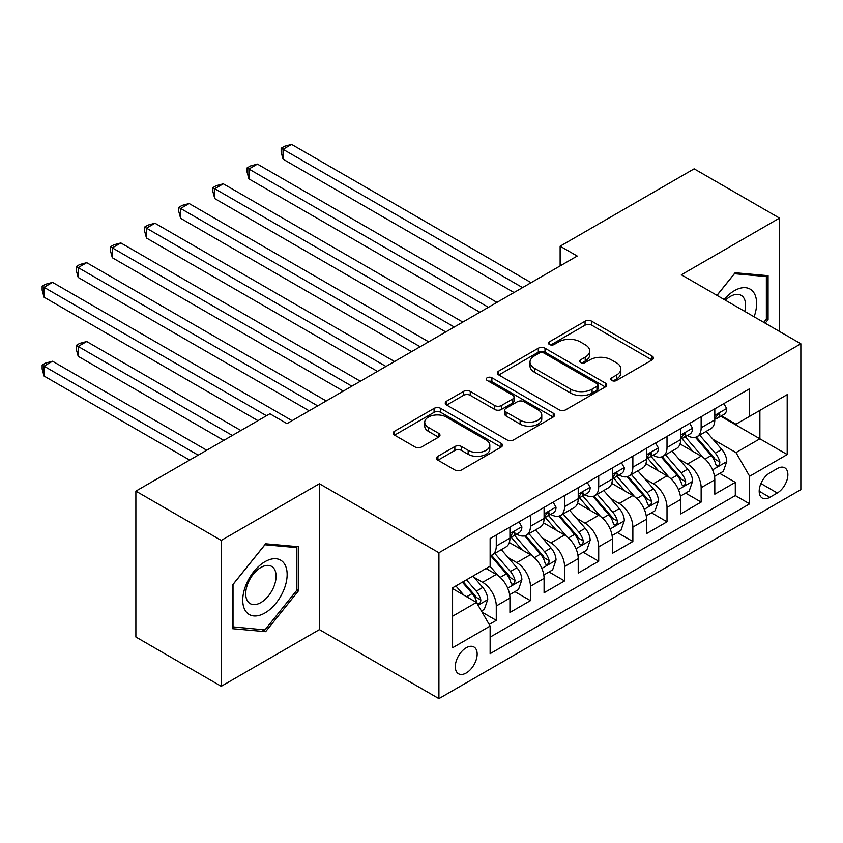 <?xml version="1.0" encoding="UTF-8"?>
<svg xmlns="http://www.w3.org/2000/svg" width="843" height="843" viewBox="0 0 843 843"><rect width="100%" height="100%" fill="white"/><g stroke="black" fill="none" stroke-linecap="round" stroke-linejoin="round"><path stroke-width="1.26" d="M611.786 380.499A3.319 1.918 0 0 0 616.475 380.499L652.082 359.94A4.742 2.74 0 0 0 653.473 358.012A4.742 2.74 0 0 0 652.082 356.073L591.754 321.246A4.742 2.74 0 0 0 585.053 321.246L549.446 341.805A3.319 1.918 0 0 0 548.477 343.154A3.319 1.918 0 0 0 549.446 344.513A3.319 1.918 0 0 0 554.136 344.513L558.74 341.847A15.163 8.757 0 0 1 580.195 341.847L585.221 344.755A15.163 8.757 0 0 1 589.668 350.941A15.163 8.757 0 0 1 585.221 357.137L580.616 359.803A3.319 1.918 0 0 0 579.647 361.152A3.319 1.918 0 0 0 580.616 362.511A3.319 1.918 0 0 0 585.305 362.511L589.91 359.845A15.163 8.757 0 0 1 611.365 359.845L616.391 362.753A15.163 8.757 0 0 1 620.838 368.939A15.163 8.757 0 0 1 616.391 375.135L611.786 377.79A3.319 1.918 0 0 0 610.806 379.15A3.319 1.918 0 0 0 611.786 380.499L611.786 377.79M466.232 672.999A15.448 8.925 120 0 0 476.327 659.374A15.448 8.925 120 0 0 473.956 646.992A15.448 8.925 120 0 0 466.232 647.761A15.448 8.925 120 0 0 456.137 661.376A15.448 8.925 120 0 0 458.508 673.757A15.448 8.925 120 0 0 466.232 672.999M437.917 456.305A4.742 2.74 0 0 0 436.537 458.244A4.742 2.74 0 0 0 437.917 460.173L454.851 469.951A4.742 2.74 0 0 0 461.553 469.951L501.1 447.117A4.742 2.74 0 0 0 502.491 445.178A4.742 2.74 0 0 0 501.1 443.249L440.773 408.412A4.742 2.74 0 0 0 434.071 408.412L394.524 431.247A4.742 2.74 0 0 0 393.133 433.186A4.742 2.74 0 0 0 394.524 435.114L414.967 446.927A4.742 2.74 0 0 0 421.669 446.927L438.592 437.148A4.742 2.74 0 0 0 439.983 435.22A4.742 2.74 0 0 0 438.592 433.281L428.455 427.422A12.677 7.324 0 0 1 424.735 422.248A12.677 7.324 0 0 1 432.564 415.483A12.677 7.324 0 0 1 446.379 417.074L486.095 440.004A12.677 7.324 0 0 1 489.815 445.178A12.677 7.324 0 0 1 481.985 451.943A12.677 7.324 0 0 1 468.171 450.352L461.553 446.537A4.742 2.74 0 0 0 454.851 446.537L437.917 456.305L437.917 460.173M319.402 483.745L221.235 540.416L135.881 491.132L135.881 637.013L221.235 686.297L319.402 629.626L438.918 698.626L438.918 552.745L319.402 483.745L319.402 629.626M779.512 331.457L779.512 218.105L681.344 274.786L800.85 343.775L438.918 552.745M779.512 218.105L694.147 168.821L560.131 246.198L560.131 265.914M135.881 491.132L269.897 413.765L286.968 423.618L577.202 256.051L560.131 246.198M559.078 409.772A4.742 2.74 0 0 0 565.779 409.772L605.327 386.937A4.742 2.74 0 0 0 606.718 384.998A4.742 2.74 0 0 0 605.327 383.07L545 348.233A4.742 2.74 0 0 0 538.298 348.233L498.75 371.068A4.742 2.74 0 0 0 497.359 373.006A4.742 2.74 0 0 0 498.75 374.935L559.078 409.772M488.519 381.215A3.319 1.918 0 0 1 491.88 381.689L491.88 377.748L553.219 413.154A4.742 2.74 0 0 1 554.599 415.093A4.742 2.74 0 0 1 553.219 417.022L513.672 439.856A4.742 2.74 0 0 1 506.959 439.856L446.632 405.03L446.632 401.163A4.742 2.74 0 0 0 445.252 403.091A4.742 2.74 0 0 0 446.632 405.03M446.632 401.163L463.566 391.384A4.742 2.74 0 0 1 470.268 391.384L494.725 405.515A4.742 2.74 0 0 0 501.437 405.515L512.66 399.034A4.742 2.74 0 0 0 514.051 397.095A4.742 2.74 0 0 0 512.66 395.156L487.191 380.456A3.319 1.918 0 0 1 486.221 379.097A3.319 1.918 0 0 1 488.266 377.327A3.319 1.918 0 0 1 491.88 377.748M489.193 624.452L496.274 620.364L482.112 612.176M474.051 577.36L482.618 582.313A19.315 11.149 60 0 1 496.274 605.969L509.931 598.087L509.931 612.471L530.426 600.648L514.883 591.681M508.192 557.644L516.77 562.597A19.315 11.149 60 0 1 530.426 586.254L544.083 578.372L544.083 592.755L564.568 580.932L549.035 571.965M542.334 537.939L550.911 542.881A19.315 11.149 60 0 1 564.568 566.538L578.224 558.656L578.224 573.05L598.709 561.217L583.177 552.249M576.486 518.224L585.053 523.176A19.315 11.149 60 0 1 598.709 546.833L612.366 538.94L612.366 553.335L632.861 541.501L617.318 532.534M610.627 498.508L619.194 503.461A19.315 11.149 60 0 1 632.861 527.117L646.518 519.225L646.518 533.619L667.003 521.796L651.47 512.818M644.769 478.792L653.346 483.745A19.315 11.149 60 0 1 667.003 507.402L680.659 499.52L680.659 513.903L701.144 502.08L701.144 487.686A19.315 11.149 -120 0 0 687.488 464.029L678.921 459.087M685.612 493.113L701.144 502.08M509.931 598.087A19.315 11.149 -120 0 0 496.274 574.431L486.032 568.509M544.083 578.372A19.315 11.149 -120 0 0 530.426 554.715L509.309 542.523M578.224 558.656A19.315 11.149 -120 0 0 564.568 534.999L543.45 522.808M612.366 538.94A19.315 11.149 -120 0 0 598.709 515.284L577.592 503.092M646.518 519.225A19.315 11.149 -120 0 0 632.861 495.568L611.744 483.387M680.659 499.52A19.315 11.149 -120 0 0 667.003 475.863L645.886 463.671M777.288 468.571L769.775 472.902A14.974 8.641 120 0 0 759.996 486.095A14.974 8.641 120 0 0 762.293 498.087A14.974 8.641 120 0 0 769.775 497.349L777.288 493.007A14.974 8.641 120 0 0 787.067 479.825A14.974 8.641 120 0 0 784.77 467.823A14.974 8.641 120 0 0 777.288 468.571M438.918 698.626L800.85 489.657L800.85 343.775M452.575 616.222L476.474 602.418L490.131 626.075L490.131 653.673L749.638 503.851L749.638 476.253L735.971 452.596L713.062 439.372M490.131 626.075L452.575 647.761L452.575 587.834L490.131 566.148L490.131 538.551L749.638 388.728L749.638 416.326L787.193 394.64L787.193 454.567L749.638 476.253M516.59 534.104L516.77 534.209A19.315 11.149 60 0 0 526.422 535.168L540.078 527.286A19.315 11.149 -120 0 0 544.083 518.445L544.083 507.402M550.732 514.399L550.911 514.493A19.315 11.149 60 0 0 560.563 515.452L574.22 507.57A19.315 11.149 -120 0 0 578.224 498.729L578.224 487.686M584.873 494.683L585.053 494.788A19.315 11.149 60 0 0 594.715 495.737L608.372 487.855A19.315 11.149 -120 0 0 612.366 479.014L612.366 467.97M619.025 474.967L619.194 475.073A19.315 11.149 60 0 0 628.857 476.032L642.514 468.139A19.315 11.149 -120 0 0 646.518 459.298L646.518 448.255M653.167 455.252L653.346 455.357A19.315 11.149 60 0 0 662.998 456.316L676.655 448.434A19.315 11.149 -120 0 0 680.659 439.582L680.659 428.55M490.131 637.118L735.296 495.579L735.296 482.365L714.801 494.198L714.801 479.804A19.315 11.149 -120 0 0 701.144 456.147L680.027 443.955M687.308 435.536L687.488 435.641A19.315 11.149 -120 0 0 697.15 436.6A19.315 11.149 -120 0 0 701.144 427.759L701.144 416.716M697.15 436.6L710.807 428.718A19.315 11.149 -120 0 0 714.801 419.877L714.801 408.834M496.274 534.999L496.274 546.043A19.315 11.149 60 0 1 492.28 554.884A19.315 11.149 60 0 1 490.131 555.663M492.28 554.884L505.937 546.991A19.315 11.149 -120 0 0 509.931 538.15L509.931 527.117M530.426 515.284L530.426 526.327A19.315 11.149 60 0 1 526.422 535.168M564.568 495.568L564.568 506.611A19.315 11.149 60 0 1 560.563 515.452M598.709 475.863L598.709 486.896A19.315 11.149 60 0 1 594.715 495.737M632.861 456.147L632.861 467.18A19.315 11.149 60 0 1 628.857 476.032M667.003 436.432L667.003 447.475A19.315 11.149 60 0 1 662.998 456.316M667.003 507.402L667.003 521.796M632.861 527.117L632.861 541.501M598.709 546.833L598.709 561.217M564.568 566.538L564.568 580.932M530.426 586.254L530.426 600.648M496.274 605.969L496.274 620.364M476.474 602.418L452.575 588.625M735.971 452.596L759.88 438.803L759.88 410.415L787.193 394.64M720.776 416.221L787.193 454.567M721.45 415.831L735.971 424.208L749.638 416.326M221.235 540.416L221.235 686.297M719.753 473.397L735.296 482.365M735.296 495.579L749.638 503.851M765.191 323.196L768.068 319.613L768.068 275.682L735.117 272.742L716.95 295.345M232.679 628.72L265.629 631.67L298.58 590.68L298.58 546.738L265.629 543.798L232.679 584.789L232.679 628.72M766.361 318.633L768.068 319.613M296.873 589.689L298.58 590.68M262.152 629.658L265.629 631.67M613.114 380.973L616.391 379.076A15.163 8.757 0 0 0 620.838 372.88L620.838 368.939M589.668 350.941L589.668 354.892A15.163 8.757 0 0 1 585.221 361.078L581.944 362.975M652.018 359.982L591.754 325.187A4.742 2.74 0 0 0 585.053 325.187L550.774 344.977M605.263 386.969L545 352.184A4.742 2.74 0 0 0 538.298 352.184L498.814 374.977M596.949 386.357A3.319 1.918 0 0 0 597.929 384.998A3.319 1.918 0 0 0 596.949 383.649L543.998 353.069A3.319 1.918 0 0 0 539.309 353.069L534.441 355.883A15.163 8.757 0 0 0 530.005 362.069A15.163 8.757 0 0 0 534.441 368.265L570.648 389.16A15.163 8.757 0 0 0 592.092 389.16L596.949 386.357L596.949 390.298A3.319 1.918 0 0 0 597.929 388.95L597.929 384.998M530.005 362.069L530.005 366.01A15.163 8.757 0 0 0 534.441 372.206L534.441 368.265M596.949 390.298L592.092 393.101A15.163 8.757 0 0 1 570.648 393.101L534.441 372.206M446.695 405.061L463.566 395.325L463.566 391.384M514.051 397.095L514.051 401.036A4.742 2.74 0 0 1 512.66 402.975L501.437 409.456A4.742 2.74 0 0 1 494.725 409.456L470.268 395.325A4.742 2.74 0 0 0 463.566 395.325M491.88 381.689L553.156 417.064M520.12 420.172A12.677 7.324 0 0 0 533.935 421.753A12.677 7.324 0 0 0 541.764 414.998A12.677 7.324 0 0 0 538.045 409.814L524.061 401.742A4.742 2.74 0 0 0 517.349 401.742L506.127 408.223A4.742 2.74 0 0 0 504.736 410.162A4.742 2.74 0 0 0 506.127 412.09L520.12 420.172L520.12 424.113A12.677 7.324 0 0 0 533.935 425.704A12.677 7.324 0 0 0 541.764 418.939L541.764 414.998M504.736 410.162L504.736 414.103A4.742 2.74 0 0 0 506.127 416.031L506.127 412.09M520.12 424.113L506.127 416.031M489.815 445.178L489.815 449.119A12.677 7.324 0 0 1 481.985 455.884A12.677 7.324 0 0 1 468.171 454.303L461.553 450.478A4.742 2.74 0 0 0 454.851 450.478L437.981 460.215M424.735 422.248L424.735 426.189A12.677 7.324 0 0 0 428.455 431.374L428.455 427.422M438.529 437.19L428.455 431.374M501.037 447.148L440.773 412.353A4.742 2.74 0 0 0 434.071 412.353L394.577 435.157M714.516 476.421L723.336 471.321L726.75 461.469A12.793 7.387 -120 0 0 721.766 449.456L706.171 431.395M703.041 457.391L685.211 436.748M692.893 451.384L682.545 439.403A30.664 17.703 -120 0 0 681.597 438.339M283.037 238.021L445.736 331.952L214.754 198.59L214.754 188.737L223.29 183.806L462.818 322.089M695.401 437.296L711.186 455.568A12.793 7.387 60 0 1 715.749 464.377L716.676 465.894L718.405 465.652L719.564 464.251L719.848 462.017A12.793 7.387 -120 0 0 715.285 453.197L699.679 435.136M696.339 437.001L713.294 456.632A6.523 3.762 60 0 1 714.938 459.182L719.848 462.017M723.852 403.607L726.75 408.634A12.793 7.387 60 0 1 724.105 414.292L717.614 418.044A12.793 7.387 -120 0 0 719.848 415.093L719.574 413.955L717.973 414.282L715.749 417.464A12.793 7.387 60 0 1 714.801 419.277M522.565 287.6L283.037 149.306L291.583 144.374L531.101 282.668M715.233 418.644L715.285 418.644A12.793 7.387 -120 0 0 717.614 418.044M514.03 292.521L283.037 159.158L283.037 149.306L281.162 148.22L284.576 146.25L291.583 144.374M283.037 159.158L281.162 152.161L281.162 148.22M754.106 316.789A31.391 18.124 120 0 0 734.443 290.656A31.391 18.124 120 0 0 724.158 299.497M744.759 311.394A21.486 12.403 120 0 0 741.145 295.335A21.486 12.403 120 0 0 730.396 296.399A21.486 12.403 120 0 0 725.433 300.234M717.024 295.377L734.443 273.712L766.361 276.567L766.361 319.128L763.758 322.363M764.243 275.345L766.361 276.567M284.165 589.057A31.391 18.124 120 0 0 276.04 558.74A31.391 18.124 120 0 0 245.724 585.622A31.391 18.124 120 0 0 253.848 615.938A31.391 18.124 120 0 0 284.165 589.057M274.059 586.18A21.486 12.403 120 0 0 271.646 566.401A21.486 12.403 120 0 0 247.747 583.83A21.486 12.403 120 0 0 250.16 603.62A21.486 12.403 120 0 0 274.059 586.18M233.016 627.055L233.016 584.484L264.944 544.768L296.873 547.623L296.873 590.195L264.944 629.911L232.679 626.855M294.755 546.401L296.873 547.623M680.375 496.137L689.195 491.037L692.609 481.184A12.793 7.387 -120 0 0 687.625 469.172L672.029 451.1M668.899 477.106L651.07 456.463M658.752 471.1L648.404 459.119A30.664 17.703 -120 0 0 647.456 458.044M248.896 257.737L411.595 351.668L180.613 218.305L180.613 208.442L189.148 203.521L428.666 341.805M661.26 457.011L677.045 475.273A12.793 7.387 60 0 1 681.608 484.093L682.535 485.61L684.263 485.368L685.422 483.956L685.696 481.732A12.793 7.387 -120 0 0 681.133 472.912L665.538 454.851M662.187 456.706L679.142 476.337A6.523 3.762 60 0 1 680.786 478.887L685.696 481.732M646.223 515.842L655.053 510.753L658.467 500.9A12.793 7.387 -120 0 0 653.483 488.877L637.877 470.815M634.758 496.822L616.928 476.179M624.61 490.816L614.262 478.824A30.664 17.703 -120 0 0 613.304 477.76M214.754 277.442L377.453 371.373L146.461 238.021L146.461 228.158L154.996 223.237L394.524 361.521M627.118 476.716L642.893 494.989A12.793 7.387 60 0 1 647.456 503.808L648.393 505.326L650.122 505.083L651.281 503.671L651.555 501.437A12.793 7.387 -120 0 0 646.992 492.628L631.396 474.567M628.046 476.421L645 496.053A6.523 3.762 60 0 1 646.644 498.603L651.555 501.437M612.081 535.558L620.901 530.468L624.315 520.605A12.793 7.387 -120 0 0 619.331 508.592L603.736 490.531M600.606 516.538L582.776 495.895M590.458 510.521L580.11 498.54A30.664 17.703 -120 0 0 579.162 497.475M180.613 297.157L343.312 391.089L112.319 257.726L112.319 247.874L120.855 242.942L360.382 381.236M592.977 496.432L608.751 514.704A12.793 7.387 60 0 1 613.314 523.524L614.241 525.041L615.97 524.789L617.129 523.387L617.413 521.153A12.793 7.387 -120 0 0 612.85 512.344L597.244 494.272M593.904 496.137L610.859 515.768A6.523 3.762 60 0 1 612.503 518.319L617.413 521.153M577.94 555.274L586.76 550.184L590.174 540.321A12.793 7.387 -120 0 0 585.19 528.308L569.594 510.247M566.464 536.253L548.635 515.6M556.317 530.236L545.969 518.255A30.664 17.703 -120 0 0 545.021 517.191M146.461 316.873L309.16 410.804L78.178 277.442L78.178 267.589L86.713 262.658L326.23 400.952M558.825 516.148L574.61 534.42A12.793 7.387 60 0 1 579.173 543.229L580.1 544.747L581.828 544.504L582.987 543.103L583.261 540.869A12.793 7.387 -120 0 0 578.709 532.049L563.103 513.988M559.752 515.853L576.707 535.484A6.523 3.762 60 0 1 578.351 538.034L583.261 540.869M689.711 423.323L692.609 428.349A12.793 7.387 60 0 1 689.964 434.008L683.473 437.759A12.793 7.387 -120 0 0 685.696 434.809L685.433 433.671L683.831 433.987L681.608 437.169A12.793 7.387 60 0 1 680.659 438.992M488.424 307.305L248.896 169.022L257.431 164.09L496.959 302.384M681.091 438.36L681.133 438.36A12.793 7.387 -120 0 0 683.473 437.759M479.888 312.237L248.896 178.874L248.896 169.022L247.02 167.936L250.434 165.966L257.431 164.09M248.896 178.874L247.02 171.877L247.02 167.936M655.559 443.039L658.467 448.065A12.793 7.387 60 0 1 655.812 453.724L649.331 457.464A12.793 7.387 -120 0 0 651.555 454.525L651.291 453.386L649.69 453.703L647.456 456.885A12.793 7.387 60 0 1 646.518 458.708M454.282 327.021L212.879 187.652L216.293 185.681L223.29 183.806M646.939 458.065L646.992 458.065A12.793 7.387 -120 0 0 649.331 457.464M214.754 198.59L212.879 191.593L212.879 187.652M621.417 462.754L624.315 467.781A12.793 7.387 60 0 1 621.67 473.439L615.179 477.18A12.793 7.387 -120 0 0 617.413 474.24L617.139 473.102L615.538 473.418L613.314 476.601A12.793 7.387 60 0 1 612.366 478.424M420.13 346.736L178.727 207.367L182.141 205.386L189.148 203.521M612.798 477.781L612.85 477.781A12.793 7.387 -120 0 0 615.179 477.18M180.613 218.305L178.727 211.308L178.727 207.367M587.276 482.459L590.174 487.486A12.793 7.387 60 0 1 587.529 493.155L581.038 496.896A12.793 7.387 -120 0 0 583.261 493.945L582.998 492.818L581.396 493.134L579.173 496.316A12.793 7.387 60 0 1 578.224 498.139M385.989 366.452L144.585 227.073L147.999 225.102L154.996 223.237M578.656 497.496L578.709 497.496A12.793 7.387 -120 0 0 581.038 496.896M146.461 238.021L144.585 231.014L144.585 227.073M543.798 574.989L552.618 569.889L556.032 560.037A12.793 7.387 -120 0 0 551.048 548.024L535.442 529.962M532.323 555.958L514.493 535.316M522.175 549.952L511.827 537.971A30.664 17.703 -120 0 0 510.879 536.907M112.319 336.589L257.947 420.657L44.026 297.157L44.026 287.305L52.561 282.373L292.089 420.657M524.683 535.863L540.458 554.136A12.793 7.387 60 0 1 545.021 562.945L545.958 564.462L547.687 564.22L548.846 562.818L549.12 560.584A12.793 7.387 -120 0 0 544.557 551.765L528.961 533.703M525.611 535.568L542.565 555.189A6.523 3.762 60 0 1 544.209 557.739L549.12 560.584M553.124 502.175L556.032 507.201A12.793 7.387 60 0 1 553.377 512.86L546.896 516.611A12.793 7.387 -120 0 0 549.12 513.661L548.856 512.523L547.255 512.85L545.021 516.032A12.793 7.387 60 0 1 544.083 517.844M351.847 386.168L110.444 246.788L113.858 244.818L120.855 242.942M544.504 517.212L544.557 517.212A12.793 7.387 -120 0 0 546.896 516.611M112.319 257.726L110.444 250.729L110.444 246.788M509.646 594.705L518.477 589.605L521.88 579.752A12.793 7.387 -120 0 0 516.907 567.729L501.3 549.668M498.171 575.674L490.004 566.222M488.023 569.668L486.696 568.129M240.877 430.52L86.713 341.51L78.178 346.441L78.178 356.294L223.795 440.373M490.542 555.579L506.316 573.841A12.793 7.387 60 0 1 510.879 582.661L511.806 584.178L513.535 583.936L514.694 582.524L514.978 580.29A12.793 7.387 -120 0 0 510.415 571.48L494.809 553.419M491.469 555.274L508.424 574.905A6.523 3.762 60 0 1 510.068 577.455L514.978 580.29M78.178 356.294L76.291 349.297L76.291 345.356L232.331 435.452M76.291 345.356L79.706 343.386L86.713 341.51M518.982 521.891L521.88 526.917A12.793 7.387 60 0 1 519.235 532.576L512.744 536.327A12.793 7.387 -120 0 0 514.978 533.377L514.704 532.239L513.102 532.555L510.879 535.737A12.793 7.387 60 0 1 509.931 537.56M317.695 405.873L76.291 266.504L79.706 264.533L86.713 262.658M510.363 536.928L510.415 536.928A12.793 7.387 -120 0 0 512.744 536.327M78.178 277.442L76.291 270.445L76.291 266.504M481.427 610.996L484.325 609.32L487.739 599.457A12.793 7.387 -120 0 0 482.754 587.445L472.934 576.075M463.766 595.084L455.863 585.927M453.882 589.373L452.575 587.856M206.725 450.236L52.561 361.226L44.026 366.157L44.026 376.01L189.654 460.088M462.354 582.186L472.175 593.556A12.793 7.387 60 0 1 476.738 602.376L477.665 603.894L479.393 603.651L480.552 602.239L480.837 600.005A12.793 7.387 -120 0 0 476.274 591.196L466.442 579.815M463.144 581.733L474.272 594.621A6.523 3.762 60 0 1 475.916 597.171L480.837 600.005M44.026 376.01L42.15 369.013L42.15 365.072L198.189 455.157M42.15 365.072L45.564 363.101L52.561 361.226M266.483 415.736L42.15 286.22L45.564 284.249L52.561 282.373M44.026 297.157L42.15 290.161L42.15 286.22M482.618 582.313L496.274 574.431M516.77 562.597L530.426 554.715M550.911 542.881L564.568 534.999M585.053 523.176L598.709 515.284M619.194 503.461L632.861 495.568M653.346 483.745L667.003 475.863M687.488 464.029L701.144 456.147M701.144 427.759L714.801 419.877M496.274 546.043L509.931 538.15M530.426 526.327L544.083 518.445M564.568 506.611L578.224 498.729M598.709 486.896L612.366 479.014M632.861 467.18L646.518 459.298M667.003 447.475L680.659 439.582M701.144 487.686L714.801 479.804M760.913 483.555L777.288 493.007M759.195 491.237L769.775 497.349M616.391 379.076L616.391 375.135M580.616 362.511L580.616 359.803M585.221 361.078L585.221 357.137M549.446 344.513L549.446 341.805M585.053 325.187L585.053 321.246M591.754 325.187L591.754 321.246M652.082 359.94L652.082 356.073M498.75 374.935L498.75 371.068M538.298 352.184L538.298 348.233M545 352.184L545 348.233M605.327 386.937L605.327 383.07M570.648 393.101L570.648 389.16M592.092 393.101L592.092 389.16M470.268 395.325L470.268 391.384M494.725 409.456L494.725 405.515M501.437 409.456L501.437 405.515M512.66 402.975L512.66 399.034M553.219 417.022L553.219 413.154M454.851 450.478L454.851 446.537M461.553 450.478L461.553 446.537M468.171 454.303L468.171 450.352M438.592 437.148L438.592 433.281M394.524 435.114L394.524 431.247M434.071 412.353L434.071 408.412M440.773 412.353L440.773 408.412M501.1 447.117L501.1 443.249M712.567 469.857L726.666 461.711M715.285 453.197L721.766 449.456M705.085 459.087L711.186 455.568M726.666 408.486L714.801 415.336M718.194 414.145L719.848 415.093M678.425 489.572L692.524 481.427M681.133 472.912L687.625 469.172M670.933 478.803L677.045 475.273M644.273 509.288L658.383 501.142M646.992 492.628L653.483 488.877M636.792 498.519L642.893 494.989M610.132 529.004L624.231 520.858M612.85 512.344L619.331 508.592M602.65 518.224L608.751 514.704M575.99 548.709L590.089 540.574M578.709 532.049L585.19 528.308M568.498 537.939L574.61 534.42M692.524 428.202L680.659 435.051M684.052 433.85L685.696 434.809M658.383 447.918L646.518 454.767M649.9 453.566L651.555 454.525M624.231 467.633L612.366 474.483M615.759 473.281L617.413 474.24M590.089 487.338L578.224 494.188M581.617 492.997L583.261 493.945M541.838 568.424L555.948 560.279M544.557 551.765L551.048 548.024M534.357 557.655L540.458 554.136M555.948 507.054L544.083 513.903M547.465 512.713L549.12 513.661M507.697 588.14L521.796 579.995M510.415 571.48L516.907 567.729M500.215 577.371L506.316 573.841M521.796 526.77L509.931 533.619M513.324 532.418L514.978 533.377M478.097 605.232L487.654 599.71M476.274 591.196L482.754 587.445M466.653 596.749L472.175 593.556"/></g></svg>
